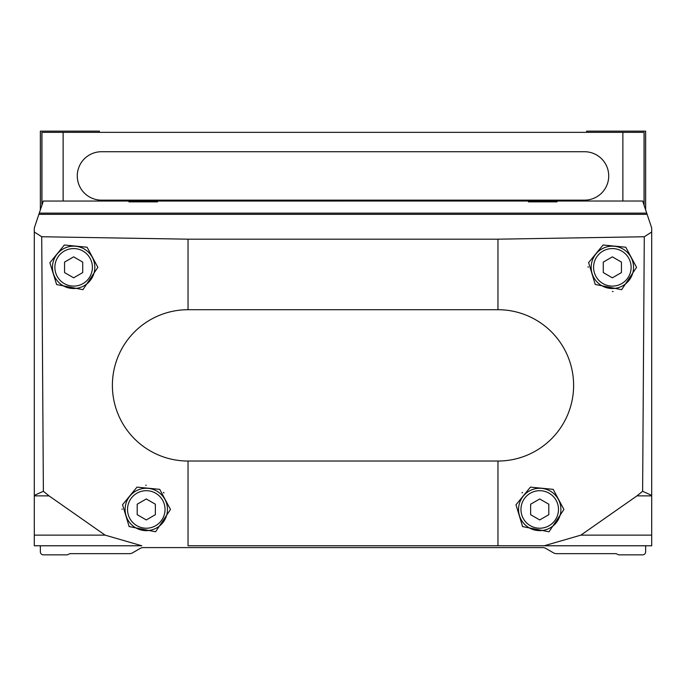 <?xml version="1.0" encoding="UTF-8"?>
<svg xmlns="http://www.w3.org/2000/svg" width="686" height="686" viewBox="0 0 686 686"><rect width="100%" height="100%" fill="white"/><g stroke="black" fill="none" stroke-linecap="round" stroke-linejoin="round"><path stroke-width="1.03" d="M141.805 545.773L40.354 545.773L40.354 551.827A3.027 3.027 0 0 0 43.381 554.854L66.782 554.854A3.027 3.027 0 0 0 68.291 554.451L68.986 554.048A3.027 3.027 0 0 1 70.495 553.645L129.525 553.645A6.054 6.054 0 0 0 132.552 552.83L140.227 548.397A6.054 6.054 0 0 1 143.254 547.591L542.746 547.591A6.054 6.054 0 0 1 545.773 548.397L553.448 552.83A6.054 6.054 0 0 0 556.475 553.645L615.505 553.645A3.027 3.027 0 0 1 617.014 554.048L617.709 554.451A3.027 3.027 0 0 0 619.218 554.854L642.619 554.854A3.027 3.027 0 0 0 645.646 551.827L645.646 545.773L497.959 545.773L544.195 545.773L580.879 535.14L636.96 495.884L642.619 491.279L644.283 236.747L497.959 239.182L188.041 239.182L41.717 236.747L43.381 491.279L49.04 495.884L105.121 535.14L34.3 535.14L34.3 545.773L141.805 545.773L105.121 535.14M188.041 461.035A75.666 75.666 0 0 1 112.384 385.369A75.666 75.666 0 0 1 188.041 309.712L497.959 309.712A75.666 75.666 0 0 1 573.616 385.369A75.666 75.666 0 0 1 497.959 461.035L188.041 461.035L188.041 545.773L497.959 545.773L497.959 461.035M129.148 526.565L122.545 504.725L137.003 487.12L159.735 489.35L170.488 509.458L155.576 531.787L129.148 526.565A24.216 24.216 0 0 1 128.951 526.368M56.621 284.553L49.889 262.729L64.355 245.013L87.096 247.226L97.858 267.334L82.946 289.663L56.621 284.553A24.216 24.216 0 0 0 56.621 284.561M522.621 526.599L515.975 504.785L530.45 487.129L553.19 489.358L563.935 509.458L549.006 531.787L522.621 526.599A24.216 24.216 0 0 1 522.312 526.282M595.234 284.458L588.622 262.609L603.071 245.005L625.786 247.217L636.565 267.334L621.645 289.672L595.234 284.458M38.87 214.332L43.321 201.041L642.679 201.024L647.13 214.332L38.87 214.332L34.3 227.992L34.3 535.14M647.13 214.332L651.7 227.992L651.7 545.773L544.195 545.773M41.717 236.747L34.3 232.014M651.7 232.014L644.283 236.747M642.619 491.279L651.7 495.403M34.3 495.403L43.381 491.279M143.254 201.075L157.574 201.864L128.925 201.864L143.254 201.075M542.746 201.075L557.075 201.864L528.426 201.864L542.746 201.075M43.321 201.041L642.679 201.024M530.638 504.21L530.638 514.697L539.719 519.937L548.8 514.697L548.8 504.21L539.719 498.971L530.638 504.21M560.908 509.458A21.189 21.189 0 0 0 529.129 491.107A21.189 21.189 0 0 0 529.129 527.8A21.189 21.189 0 0 0 560.908 509.458M522.535 492.394A24.216 24.216 0 0 0 522.037 492.917M137.2 504.21L137.2 514.697L146.281 519.937L155.362 514.697L155.362 504.21L146.281 498.971L137.2 504.21M167.461 509.458A21.189 21.189 0 0 0 135.691 491.107A21.189 21.189 0 0 0 135.691 527.8A21.189 21.189 0 0 0 167.461 509.458M163.988 492.951A24.216 24.216 0 0 0 163.405 492.334M146.247 485.242A24.216 24.216 0 0 0 145.724 485.251M122.074 508.978A24.216 24.216 0 0 0 122.065 509.432M603.277 262.095L603.277 272.582L612.358 277.821L621.439 272.582L621.439 262.095L612.358 256.856L603.277 262.095M633.538 267.334A21.189 21.189 0 0 0 601.759 248.992A21.189 21.189 0 0 0 601.759 285.685A21.189 21.189 0 0 0 633.538 267.334M588.151 266.657A24.216 24.216 0 0 0 588.142 267.317M612.392 291.55A24.216 24.216 0 0 0 613.147 291.533M64.561 262.095L64.561 272.582L73.642 277.821L82.723 272.582L82.723 262.095L73.642 256.856L64.561 262.095M94.831 267.334A21.189 21.189 0 0 0 63.052 248.992A21.189 21.189 0 0 0 63.052 285.685A21.189 21.189 0 0 0 94.831 267.334M645.646 209.907L645.646 131.146L586.633 131.146L586.633 132.355M41.863 205.38L41.863 132.355L644.137 132.355L644.137 205.38M99.367 132.355L99.367 131.146L40.354 131.146L40.354 209.907M584.515 151.726L101.485 151.726A24.216 24.216 0 0 0 77.278 175.942A24.216 24.216 0 0 0 101.485 200.149L584.515 200.149A24.216 24.216 0 0 0 608.722 175.942A24.216 24.216 0 0 0 584.515 151.726M188.041 239.182L188.041 309.712M497.959 239.182L497.959 309.712M636.96 495.884L651.7 495.884M49.04 495.884L34.3 495.884M646.718 213.114L39.282 213.114M580.879 535.14L651.7 535.14M558.481 509.458A18.762 18.762 0 0 0 530.338 493.208A18.762 18.762 0 0 0 530.338 525.708A18.762 18.762 0 0 0 558.481 509.458M165.043 509.458A18.762 18.762 0 0 0 136.9 493.208A18.762 18.762 0 0 0 136.9 525.708A18.762 18.762 0 0 0 165.043 509.458M631.12 267.334A18.762 18.762 0 0 0 602.977 251.085A18.762 18.762 0 0 0 602.977 283.592A18.762 18.762 0 0 0 631.12 267.334M92.404 267.334A18.762 18.762 0 0 0 64.261 251.085A18.762 18.762 0 0 0 64.261 283.592A18.762 18.762 0 0 0 92.404 267.334M41.949 132.355L41.949 205.14M63.129 132.355L63.129 201.024M622.871 132.355L622.871 201.024M644.051 132.355L644.051 205.14"/></g></svg>
